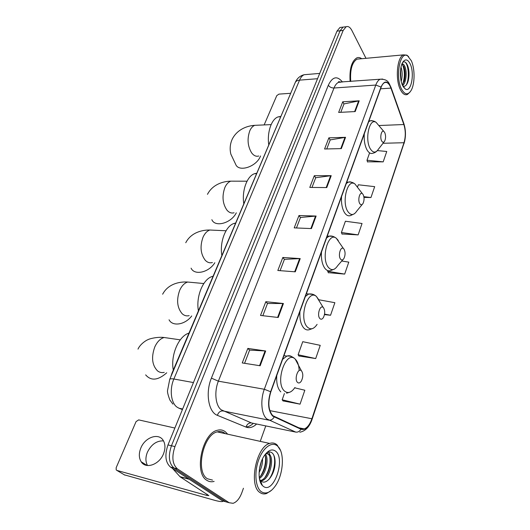 <?xml version="1.0" encoding="UTF-8"?>
<svg xmlns="http://www.w3.org/2000/svg" width="530" height="530" viewBox="0 0 530 530"><rect width="100%" height="100%" fill="white"/><g stroke="black" fill="none" stroke-linecap="round" stroke-linejoin="round"><path stroke-width="0.79" d="M170.766 376.923L172.011 373.113L288.83 97.686M341.665 27.268L339.982 27.467L336.981 31.137L167.977 444.922C164.552 455.118 165.386 462.505 170.488 467.082L222.54 500.89L225.276 501.652M339.982 27.467L344.738 26.911L343.062 27.11L340.075 30.78L171.455 445.763C168.03 455.992 168.865 463.406 173.953 467.983L225.853 501.811L228.576 502.572M206.866 480.332C209.072 481.77 211.496 482.134 214.14 481.406C211.496 482.134 209.072 481.77 206.866 480.332C193.722 473.131 202.221 433.328 217.273 430.3C202.221 433.328 193.722 473.131 206.866 480.332M227.31 433.778L225.303 431.738C222.944 429.923 220.268 429.446 217.273 430.3C220.268 429.446 222.944 429.923 225.303 431.738L227.31 433.778M272.798 415.679C268.339 410.372 267.677 402.455 270.817 391.922L381.136 87.311C382.057 84.826 383.21 83.263 384.594 82.607C387.112 81.739 389.225 83.574 390.948 88.106L403.853 124.53C405.702 130.566 405.748 136.627 403.992 142.722L311.892 418.753C309.977 424.225 307.46 427.611 304.339 428.909L301.053 428.816L272.798 415.679M272.645 416.096L300.954 429.227C305.333 430.44 309.036 427.001 312.057 418.912L404.105 142.941C405.9 136.7 405.854 130.486 403.966 124.298L391.067 87.874C387.715 80.388 384.363 80.116 381.01 87.052L270.618 391.736C267.398 402.535 268.074 410.657 272.645 416.096M365.985 58.32L351.893 30.488C350.164 27.242 348.25 25.99 346.15 26.738L343.062 27.11L340.075 30.78L171.455 445.763C168.03 455.992 168.865 463.406 173.953 467.983L225.853 501.811L222.54 500.89M340.797 112.314L344.016 103.906L359.201 100.813L342.738 101.793L338.65 112.426L355.18 111.572L359.201 100.813M343.983 103.993L342.738 101.793M326.752 148.95L330.216 139.9L345.56 137.31L328.872 137.84L324.572 149.003L341.333 148.612L345.56 137.31M330.183 139.986L328.872 137.84M311.985 187.454L315.728 177.709L331.217 175.669L314.297 175.702L309.785 187.435L326.772 187.567L331.217 175.669M315.695 177.788L314.297 175.702M244.569 363.308L249.637 350.091L265.682 350.986L247.835 348.415L242.243 362.944L260.157 365.76L265.682 350.986M249.617 350.144L247.835 348.415M262.82 315.708L267.504 303.478L283.424 303.518L265.815 301.702L260.522 315.443L278.21 317.477L283.424 303.518M267.484 303.538L265.815 301.702M280.085 270.664L284.431 259.336L300.219 258.6L282.834 257.467L277.826 270.492L295.276 271.824L300.219 258.6M284.405 259.402L282.834 257.467M296.456 227.973L300.483 217.466L316.125 216.048L298.973 215.531L294.216 227.88L311.441 228.576L316.125 216.048M300.45 217.538L298.973 215.531M361.699 58.717C360.075 57.492 358.446 57.207 356.809 57.869C351.575 61.235 349.343 69.105 350.111 81.474C349.343 69.105 351.575 61.235 356.809 57.869C358.446 57.207 360.075 57.492 361.699 58.717M346.15 26.738L343.175 30.422L174.953 446.604C171.535 456.88 172.363 464.307 177.437 468.898L229.179 502.738L233.081 503.315C236.705 502.076 239.633 498.531 241.852 492.688L243.442 488.249M260.349 441.053L265.769 425.915M363.991 197.418L370.954 197.524L374.683 186.653L358.313 184.778L357.531 186.977M367.509 161.822L383.19 161.862L386.754 151.481L377.4 150.599M324.479 314.608L330.554 315.264L334.867 302.696L318.894 299.781M298.894 355.975L315.701 358.565L320.233 345.341L302.743 341.691L298.118 354.755L299.006 356.153M283.02 400.899L300.053 404.151L304.836 390.226L294.72 387.834M342.009 233.975L358.134 234.889L362.043 223.494L345.401 221.235L341.406 232.511L342.095 234.187M328.335 272.672L344.679 274.089L348.786 262.131L341.744 261.012M327.898 270.658L327.679 271.274L328.428 272.87M344.679 274.089L327.679 271.274M330.554 315.264L324.565 314.124M315.701 358.565L298.118 354.755M284.391 393.532L282.179 399.779L283.139 401.058M300.053 404.151L282.179 399.779M358.134 234.889L341.406 232.511M370.954 197.524L363.878 196.67M369.463 153.283L366.999 160.239L367.582 162.054M383.19 161.862L366.999 160.239M147.545 465.532C145.445 461.762 145.386 457.344 147.38 452.282C151.255 444.438 156.635 440.635 163.498 440.88M140.834 448.035C138.734 453.355 138.84 457.927 141.172 461.756C145.75 469.454 159.464 464.625 163.531 453.733C165.506 448.546 165.4 444.113 163.227 440.423C158.649 432.513 145.028 437.243 140.834 448.035M223.13 501.201C222.395 501.963 219.407 501.625 214.153 500.174L124.378 474.834M174.873 428.041L138.661 419.886L136.058 421.622L116.163 467.712L116.209 469.925L116.898 470.415L206.647 495.365L208.846 495.61L180.134 476.828L172.422 468.334M277.336 445.909C271.863 441.172 263.012 447.578 258.587 460.126C254.075 472.614 255.46 487.706 261.383 491.774C266 494.517 270.711 492.483 275.52 485.679C283.464 474.304 284.789 452.746 277.925 446.452L277.336 445.909M280.436 450.301L276.773 444.663C274.686 442.947 272.314 442.537 269.651 443.431C256.209 446.691 248.391 485.844 260.071 492.622C262.039 493.993 264.212 494.291 266.577 493.516L271.605 490.23M225.263 433.646L224.74 433.215C222.534 431.526 220.029 431.082 217.234 431.884C203.123 434.733 195.159 471.992 207.455 478.769L212.537 480.107M262.509 458.854C262.701 463.419 261.568 467.97 259.097 472.508M261.31 461.703L259.395 469.361M265.45 454.091C269.28 459.086 265.835 474.37 259.402 478.53M264.874 454.839C267.643 460.292 264.695 472.833 259.25 477.464M265.868 453.587L269.2 454.203C274.752 458.271 269.883 479.027 261.681 480.803L260.945 480.955M260.575 480.988L259.998 480.995M267.166 453.369L268.054 453.938C273.619 458.006 268.75 478.742 260.535 480.511L260.469 480.531M260.402 480.544L259.866 480.65M259.554 479.332L261.052 481.035C266.239 485.593 274.421 474.9 275.017 464.333L275.103 462.849C275.176 458.311 274.275 455.078 272.387 453.15C270.532 451.487 268.399 451.587 265.987 453.455M260.382 480.491L259.614 479.637M263.277 486.321C273.692 494.629 285.935 458.483 275.52 451.123C271.936 448.605 268.147 450.189 264.165 455.873C258.329 464.452 257.335 480.63 262.35 485.487L263.277 486.321M259.978 481.041L261.674 483.81L259.899 480.763M261.674 483.81L260.31 482.008M273.646 454.859C276.084 461.107 273.957 472.853 268.823 479.544M261.913 484.387L261.515 484.427M269.889 457.158C270.644 464.022 269.028 470.739 265.04 477.311M265.391 456.277C266.1 462.988 264.516 469.567 260.627 476.019M260.455 464.326L259.859 466.731M261.992 484.579L261.621 484.586M268.71 452.057L270.042 455.19M301.524 370.881L301.378 370.735C298.046 367.396 294.051 379.328 297.502 382.408C298.728 383.462 299.987 383.051 301.265 381.183C303.22 377.161 303.306 373.729 301.524 370.881M188.925 333.125C178.743 335.993 170.382 355.266 173.297 370.066M323.538 307.784L323.141 307.387C320.034 304.538 316.774 315.264 319.802 318.484C320.968 319.689 322.154 319.398 323.36 317.622C325.089 313.959 325.148 310.679 323.538 307.784M212.981 276.262L212.47 276.402C203.195 278.753 195.789 296.402 198.392 310.739M344.003 249.113L343.413 248.497C340.532 246.033 337.862 255.765 340.525 259.077C341.631 260.409 342.751 260.237 343.884 258.554C345.421 255.188 345.461 252.041 344.003 249.113M235.472 223.09L234.147 223.415C225.859 225.707 219.539 241.7 221.825 255.347M363.076 194.43L362.334 193.602C359.684 191.463 357.478 200.353 359.837 203.725C360.884 205.176 361.937 205.103 362.997 203.513C364.382 200.413 364.408 197.385 363.076 194.43M256.553 173.257L254.612 173.681C247.179 175.881 241.746 190.489 243.754 203.5M384.694 132.46L383.813 131.407C381.428 129.578 379.659 137.621 381.706 141.033C382.686 142.603 383.66 142.649 384.647 141.166C385.873 138.337 385.886 135.435 384.694 132.46M280.569 116.481L278.084 116.911C271.546 118.992 266.981 132.189 268.71 144.505M290.685 93.3L278.946 94.115L276.773 95.632L264.139 124.914M411.293 60.692L407.656 55.935C400.104 50.284 395.029 76.797 401.468 88.954C404.695 94.824 407.888 95.36 411.048 90.564C414.937 84.21 415.083 68.701 411.293 60.692M408.663 56.71L406.901 55.14L403.462 54.875C397.069 56.988 395.082 79.56 400.422 89.676C402.542 93.856 404.874 95.453 407.404 94.466L410.021 92.054M359.479 58.923L356.988 59.148C352.052 62.341 349.966 69.768 350.721 81.428M400.991 67.151L401.011 67.204C402.469 71.596 402.535 76.34 401.217 81.441M400.627 69.317L400.779 79.228M401.985 63.832C403.151 63.679 404.165 64.693 405.019 66.873C407.186 72.199 406.132 83.091 402.615 85.569M401.906 64.031L404.012 66.952C405.364 71.013 405.503 75.492 404.436 80.401L402.33 84.939M402.628 85.608L405.271 88.96C411.101 93.108 414.891 73.425 410.174 63.925C407.702 59.115 405.185 58.638 402.621 62.494C399.627 67.482 399.64 79.712 402.628 85.608M402.906 86.151C405.225 86.887 407.014 85.072 408.266 80.699C409.445 75.287 409.24 70.271 407.663 65.66L406.702 63.726C405.437 61.798 404.125 61.361 402.76 62.421M405.192 62.136C408.63 65.276 409.637 78.745 406.238 85.078M402.455 64.402C404.933 70.636 404.986 77.36 402.608 84.581M400.355 73.014L400.402 75.624M407.51 65.289C409.127 70.364 409.286 75.816 407.981 81.653L407.948 81.786M403.714 66.243C405.119 71.139 405.238 76.274 404.065 81.64M400.541 70.026L400.693 78.632M172.349 373.173L172.011 373.113M306.923 74.478L304.194 74.71C302.319 75.485 300.768 77.3 299.549 80.143L173.867 379.01C169.381 389.245 170.912 402.84 176.94 407.067L178.981 408.226L182.658 408.988M193.45 382.561L173.867 379.01C171.541 378.612 170.156 378.731 169.732 379.381L295.117 82.812M170.488 467.082L177.437 468.898M167.977 444.922L174.953 446.604M336.981 31.137L343.175 30.422M178.981 408.226L182.413 409.584M319.716 73.412L304.194 74.71C300.066 75.73 297.085 78.334 295.243 82.521C295.952 81.143 297.39 80.348 299.549 80.143L317.549 78.712M256.613 424.02C253.029 427.372 249.491 428.399 246.006 427.094L217.38 415.334C208.489 412.274 205.229 392.783 211.397 378.128L328.315 85.224C329.62 87.072 331.522 88 334.013 88.013L218.367 381.176C214.067 391.637 215.465 405.496 221.156 409.783L251.472 422.96L253.771 423.437M328.315 85.224C332.509 76.585 337.226 75.525 342.479 82.051M341.234 82.143L338.577 82.342C336.742 83.144 335.218 85.032 334.013 88.013L375.79 85.052C376.943 81.978 378.387 80.037 380.123 79.222L382.706 79.056M300.954 429.227C299.655 431.433 297.913 432.394 295.727 432.096L266.842 418.945C261.409 414.586 260.144 400.203 264.318 389.265L270.618 391.736M274.142 417.077C272.758 419.402 270.936 420.416 268.683 420.131L223.084 410.955C220.407 410.75 218.506 412.208 217.38 415.334M253.34 423.344C250.962 425.59 248.53 426.796 246.046 426.961M338.955 81.673L339.392 82.282M299.801 432.208C305.426 431.168 309.513 426.875 312.077 419.329L312.057 418.912M404.105 142.941L312.117 419.23M403.966 124.298L403.807 123.503M391.067 87.874L390.915 87.086M381.01 87.052L375.79 85.052L264.318 389.265L218.367 381.176L211.397 378.128M229.179 502.738L225.853 501.811M295.727 432.096L251.472 422.96C248.868 422.741 247.046 424.119 246.006 427.094M403.992 142.722L383.005 143.279M403.853 124.53L378.811 125.53M390.948 88.106L380.593 88.808M311.892 418.753L269.83 410.631M315.542 216.068L310.871 228.556M299.629 258.594L294.7 271.777M282.834 303.485L277.621 317.41M265.079 350.926L259.567 365.667M330.647 175.708L326.208 187.56M344.99 137.363L340.777 148.625M358.644 100.885L354.636 111.598M207.091 494.179L206.647 495.365M189.27 479.279L180.134 476.828M116.898 470.415L124.928 475.165M179.902 476.636L188.912 479.047M164.227 372.365C161.796 372.941 159.563 372.451 157.529 370.887C152.037 365.19 151.13 357.2 154.806 346.911C157.178 341.777 160.279 338.637 164.095 337.504L170.11 338.372M166.725 372.802C158.053 380.441 151.03 381.13 145.651 374.869M299.165 370.569C298.953 365.587 297.774 361.891 295.614 359.492L295.21 359.101C286.028 349.555 274.606 382.567 284.444 391.007C287.916 393.81 291.407 392.644 294.932 387.509M291.99 356.803C290.427 355.683 288.724 355.444 286.876 356.087L282.616 359.327M276.759 375.505C276.282 383.064 277.621 388.523 280.787 391.869M189.157 315.628C186.626 316.284 184.307 315.661 182.201 313.773C177.106 307.771 176.278 299.92 179.716 290.235C181.75 285.809 184.4 283.073 187.673 282.04L192.827 282.517M191.721 315.946C185.156 324.804 172.548 326.825 169.05 319.782M319.126 300.285L316.476 296.522C307.87 288.366 298.562 318.066 307.181 326.884C310.481 330.097 313.786 329.262 317.092 324.373M313.131 294.415L308.712 293.998L305.393 296.456M299.953 311.461C299.49 318.742 300.715 324.201 303.617 327.825C305.406 329.786 307.38 330.382 309.553 329.627L313.164 328.308M212.391 262.542C209.814 263.251 207.449 262.509 205.289 260.31C200.559 254.042 199.803 246.337 203.03 237.202C204.785 233.359 207.064 230.967 209.867 230.027L214.233 230.225M214.835 262.728C208.866 272.539 194.444 275.713 191.078 268.16M338.272 240.468L336.345 238.301C328.355 231.265 320.716 258.209 328.315 267.286C331.442 270.87 334.562 270.34 337.67 265.696L342.943 259.627M332.88 236.36L329.13 236.161L326.56 238.01M321.498 251.975C321.054 258.991 322.167 264.43 324.844 268.293C326.652 270.591 328.653 271.347 330.846 270.558L334.622 268.975M234.094 212.762C231.517 213.51 229.132 212.636 226.953 210.145C222.547 203.659 221.858 196.1 224.892 187.461C226.416 184.109 228.384 182.009 230.802 181.161L234.459 181.167M236.307 212.828C231.179 223.249 215.048 227.635 211.854 219.685M357.724 187.6L354.961 184.003C347.587 177.868 341.28 202.513 348.005 211.742C350.966 215.65 353.908 215.412 356.822 211.013L362.268 204.401M352.947 183.261C351.463 181.896 349.899 181.532 348.25 182.174L346.282 183.539M341.565 196.564C341.134 203.341 342.155 208.754 344.626 212.808C346.428 215.432 348.429 216.339 350.615 215.538L354.457 213.729M258.766 155.999C256.209 156.767 253.844 155.747 251.67 152.925C247.623 146.22 247.006 138.827 249.822 130.738C251.114 127.882 252.777 126.08 254.804 125.332L257.726 125.199M260.561 155.966L260.462 156.184C256.447 166.837 238.606 172.548 235.665 164.32L230.855 154.15C229.603 148.937 230.08 143.902 232.286 139.052C237.076 129.638 246.775 125.782 254.804 125.332L271.121 124.61M378.572 125.252L376.174 122.43C369.516 117.19 364.474 139.496 370.318 148.831C373.08 153.077 375.81 153.157 378.513 149.056C377.042 151.361 375.18 152.753 372.928 153.216C370.781 154.025 368.814 152.931 367.032 149.95C364.786 145.704 363.871 140.337 364.289 133.832M374.167 121.84C372.828 120.641 371.444 120.33 370.019 120.906L368.635 121.827M172.906 404.118L169.872 400.004C168.017 395.089 167.242 391.895 167.553 390.411L169.732 379.381M340.77 82.177C338.895 81.527 338.173 81.514 338.604 82.13L380.123 79.222C388.656 79.109 388.735 83.097 391.047 87.45L403.94 123.868C405.927 130.294 405.973 136.826 404.059 143.484M304.339 428.909L298.794 427.789M147.108 465.479L141.172 461.756M217.234 431.884L269.651 443.431M260.535 480.511L261.681 480.803M260.343 480.399L262.35 485.487M277.925 446.452L277.395 445.233M180.26 339.849L164.095 337.504C156.94 336.616 148.612 339.034 147.996 339.677C146.903 339.856 140.218 343.884 138.005 349.124M301.378 370.735L295.21 359.101C292.944 356.743 290.168 355.736 286.876 356.087L283.947 355.656M286.551 393.207L289.883 392.187M203.818 283.537L187.673 282.04C179.074 281.476 167.917 284.12 162.644 294.223M323.141 307.387L316.476 296.522C314.303 294.455 311.719 293.613 308.712 293.998L306.36 293.772M212.47 276.402L212.901 276.441M226.038 230.762L209.867 230.027C201.161 229.841 190.661 233.134 185.758 242.733M343.413 248.497L336.345 238.301C333.827 236.347 331.416 235.638 329.13 236.161L327.255 236.075M234.147 223.415L235.313 223.461M247.033 181.2L230.802 181.161C222.415 181.293 212.305 184.871 207.469 194.344M362.334 193.602L354.961 184.003C353.013 182.373 350.774 181.763 348.25 182.174L346.779 182.168M254.612 173.681L256.374 173.674M383.813 131.407L376.174 122.43C374.359 120.992 372.305 120.489 370.019 120.906L368.953 120.953M278.084 116.911L280.436 116.792M384.098 141.874L378.513 149.056M407.656 55.935L406.901 55.14M356.988 59.148L403.462 54.875M403.25 86.761L405.271 88.96M408.266 80.699L407.981 81.653M404.118 81.487L404.436 80.401"/></g></svg>
